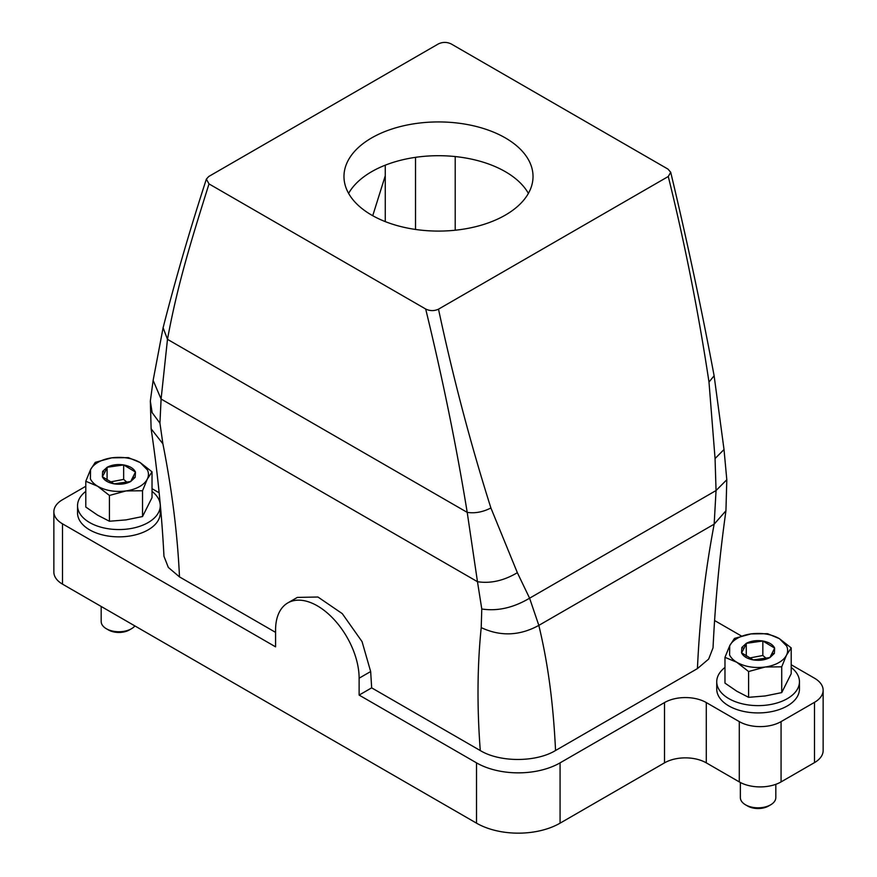 <?xml version="1.0" encoding="UTF-8"?>
<svg xmlns="http://www.w3.org/2000/svg" width="877" height="877" viewBox="0 0 877 877"><rect width="100%" height="100%" fill="white"/><g stroke="black" fill="none" stroke-linecap="round" stroke-linejoin="round"><path stroke-width="1.32" d="M529.204 161.138A94.53 54.571 180 0 1 533.03 176.507A94.53 54.571 180 0 1 451.94 230.53A94.53 54.571 180 0 1 347.796 191.877A94.53 54.571 180 0 1 343.97 176.507A94.53 54.571 180 0 1 425.06 122.484A94.53 54.571 180 0 1 529.204 161.138M370.664 671.541L359.121 678.195A59.077 34.115 -120 0 0 333.337 618.745A59.077 34.115 -120 0 0 287.809 602.916L297.325 597.412L317.945 597.018L342.271 613.626L362.058 641.624L370.664 671.541L371.662 687.853L480.278 750.559C476.967 707.147 477.285 666.169 481.21 627.614C500.438 636.614 519.633 635.869 538.829 625.389L714.163 524.161L725.948 510.776C719.535 556.248 715.237 601.94 713.034 647.84L708.66 659.076L697.423 668.603C699.703 619.524 704.713 574.282 714.163 524.161L716.049 490.539L715.062 458.55L708.989 382.065C698.421 312.026 684.849 243.51 668.274 176.507L670.708 172.265L667.989 169.108L451.326 44.014C447.095 41.932 442.819 41.877 438.5 43.85L208.726 176.507L206.358 179.138L209.011 183.907C192.118 237.755 177.68 283.578 167.485 339.333L161.094 399.035L159.932 423.163L152.138 412.628L150.34 401.074L153.124 380.399L161.094 399.035L477.472 581.703L467.211 512.376C456.325 445.648 442.479 377.844 425.674 309L209.011 183.907M481.21 627.614L481.78 608.989C497.423 611.412 513.363 607.805 529.598 598.191L517.353 572.692L490.901 507.969C470.521 443.598 453.058 377.329 438.5 309.164C434.214 311.138 429.938 311.083 425.674 309M480.278 750.559C499.89 762.475 535.979 762.42 555.558 750.504C553.288 704.056 548.268 664.602 538.829 625.389L529.598 598.191L716.049 490.539L726.803 479.752L724.018 449.517L714.119 375.762C701.37 307.772 686.899 239.947 670.708 172.265M481.78 608.989L477.472 581.703C490.528 583.72 503.815 580.717 517.353 572.692M275.575 632.372L179.489 576.902C177.549 534.433 172.024 490.079 162.903 443.839L159.932 423.163M179.489 576.902L168.34 567.441L163.966 556.292C161.796 513.747 157.498 471.234 151.107 428.765L162.903 443.839M287.809 602.916A59.077 34.115 -120 0 0 275.575 629.96L275.575 646.842L62.508 523.832A29.544 17.058 0 0 1 53.859 511.773A29.544 17.058 0 0 1 62.508 499.715L85.793 486.275M359.121 678.195L359.121 695.088L371.662 687.853M814.492 762.617L814.492 702.324A29.544 17.058 0 0 0 823.141 690.265L823.141 750.559A29.544 17.058 0 0 1 814.492 762.617L781.067 781.911A29.544 17.058 0 0 1 739.289 781.911L706.292 762.858A29.544 17.058 0 0 0 664.514 762.858L560.074 823.163A59.077 34.115 0 0 1 476.518 823.163L62.508 584.137L62.508 523.832M476.518 823.163L476.518 762.858L359.121 695.088M555.558 750.504L697.423 668.603M476.518 762.858A59.077 34.115 0 0 0 560.074 762.858L664.514 702.565A29.544 17.058 0 0 1 706.292 702.565L739.289 721.618A29.544 17.058 0 0 0 781.067 721.618L814.492 702.324M823.141 690.265A29.544 17.058 0 0 0 814.492 678.195L791.207 664.755M714.656 620.565L741.438 636.022M159.186 492.819L152.028 488.686M455.207 230.223L455.207 156.555M748.596 697.325L736.79 691.219L724.972 683.117L724.972 657.333L729.719 645.713L729.587 654.933A29.544 17.058 180 0 0 736.79 662.278L748.596 671.53L748.596 697.325L765.161 695.965L781.725 692.611L791.207 673.689L791.207 647.906L779.401 638.653L786.603 645.987A29.544 17.058 0 0 1 786.461 655.207L791.207 647.906M734.466 638.412L751.019 633.907L767.583 633.698L779.401 638.653C771.398 634.148 761.949 632.569 751.019 633.907A29.544 17.058 0 0 0 729.719 645.713L734.466 638.412M748.596 671.53L765.161 667.024L781.725 666.816L781.725 692.611M109.417 521.245L97.599 515.15L85.793 507.049L85.793 481.254L90.539 469.644L90.397 478.864A29.544 17.058 180 0 0 97.599 486.209L109.417 495.461L109.417 521.245L125.981 519.897L142.534 516.542L152.028 497.621L152.028 471.826L140.21 462.574L147.413 469.919A29.544 17.058 0 0 1 147.281 479.138L152.028 471.826M95.275 462.343L111.839 457.827L128.404 457.63L140.21 462.574C132.219 458.079 122.758 456.5 111.839 457.827A29.544 17.058 0 0 0 90.539 469.644L95.275 462.343M109.417 495.461L125.981 490.945L142.534 490.747L142.534 516.542M781.725 666.816L786.461 655.207A29.544 17.058 0 0 1 765.161 667.024C754.242 668.362 744.781 666.772 736.79 662.278L724.972 657.333M741.821 647.5L741.536 652.817C743.225 656.314 747.029 658.66 752.959 659.855L753.343 659.921C759.592 660.841 765.106 660.052 769.907 657.564L774.358 653.42L774.654 648.103C772.955 644.617 769.151 642.271 763.22 641.076L762.837 640.999C756.588 640.089 751.074 640.868 746.272 643.356L741.821 647.5A59.077 46.01 28.7 0 0 744.003 648.421L741.536 652.817L753.343 659.921L769.907 657.564L774.654 648.103L762.837 640.999L746.272 643.356L744.003 648.421M746.272 643.356L746.272 656.171M762.837 640.999L762.837 655.481L749.429 658.035M766.29 658.441L762.837 655.481M142.534 490.747L147.281 479.138A29.544 17.058 0 0 1 125.981 490.945C115.051 492.282 105.602 490.703 97.599 486.209L85.793 481.254M102.642 471.431L102.346 476.748C104.045 480.234 107.849 482.58 113.78 483.775L114.163 483.852C120.412 484.762 125.926 483.983 130.728 481.495L135.179 477.351L135.464 472.034C133.775 468.537 129.971 466.191 124.041 464.996L123.657 464.931C117.408 464.01 111.894 464.799 107.093 467.288L102.642 471.431A59.077 46.01 28.7 0 0 104.823 472.341L102.346 476.748L114.163 483.852L130.728 481.495L135.464 472.034L123.657 464.931L107.093 467.288L104.823 472.341M107.093 467.288L107.093 480.103M123.657 464.931L123.657 479.401L110.25 481.955M127.11 482.361L123.657 479.401M101.184 606.467L101.184 621.519A17.726 10.228 0 0 0 106.38 628.754L108.463 629.96A14.766 8.529 0 0 0 114.47 632.065A14.766 8.529 0 0 0 129.357 629.96L131.44 628.754A17.726 10.228 0 0 0 134.905 625.926M740.363 782.503L740.363 797.599A17.726 10.228 0 0 0 745.56 804.834L747.642 806.04A14.766 8.529 0 0 0 753.65 808.134A14.766 8.529 0 0 0 768.537 806.04L770.62 804.834A17.726 10.228 0 0 0 775.816 797.599L775.816 784.323M106.38 628.754A17.726 10.228 0 0 0 113.571 631.276A17.726 10.228 0 0 0 131.44 628.754M745.56 804.834A17.726 10.228 0 0 0 752.762 807.355A17.726 10.228 0 0 0 770.62 804.834M53.859 511.773L53.859 572.078A29.544 17.058 0 0 0 62.508 584.137M438.5 309.164L668.274 176.507M348.607 193.389A94.53 54.571 180 0 1 438.5 155.7A94.53 54.571 180 0 1 528.392 193.389M791.207 667.452A41.362 23.876 180 0 1 797.533 674.566A41.362 23.876 180 0 1 799.451 681.747A41.362 23.876 180 0 1 764.393 705.349A41.362 23.876 180 0 1 718.658 688.938A41.362 23.876 180 0 1 716.739 681.747A41.362 23.876 180 0 1 724.972 667.452M152.028 491.383A41.362 23.876 180 0 1 158.342 498.487A41.362 23.876 180 0 1 160.261 505.678A41.362 23.876 180 0 1 125.214 529.28A41.362 23.876 180 0 1 79.467 512.87A41.362 23.876 180 0 1 77.549 505.678A41.362 23.876 180 0 1 85.793 491.383M160.261 505.678L160.261 512.979A41.362 23.876 180 0 1 125.214 536.581A41.362 23.876 180 0 1 79.467 520.171A41.362 23.876 180 0 1 77.549 512.979L77.549 505.678M799.451 681.747L799.451 689.059A41.362 23.876 180 0 1 764.393 712.65A41.362 23.876 180 0 1 718.658 696.239A41.362 23.876 180 0 1 716.739 689.059L716.739 681.747M708.989 382.065L714.119 375.762M153.124 380.421L163.1 327.757L167.485 339.333L467.211 512.376C474.961 513.538 482.865 512.069 490.901 507.969M715.062 458.55L724.018 449.517M560.074 823.163L560.074 762.858M664.514 762.858L664.514 702.565M706.292 762.858L706.292 702.565M739.289 781.911L739.289 721.618M781.067 781.911L781.067 721.618M385.266 175.762L372.736 215.709M415.523 229.445L415.523 157.334M772.177 653.551A59.077 46.01 -151.3 0 0 774.358 653.42M132.997 477.472A59.077 46.01 -151.3 0 0 135.179 477.351M163.1 327.757C175.575 278.974 190.002 229.434 206.358 179.138M151.129 428.952L150.34 401.074M725.937 510.852L726.803 479.752M385.266 221.607L385.266 165.172"/></g></svg>

